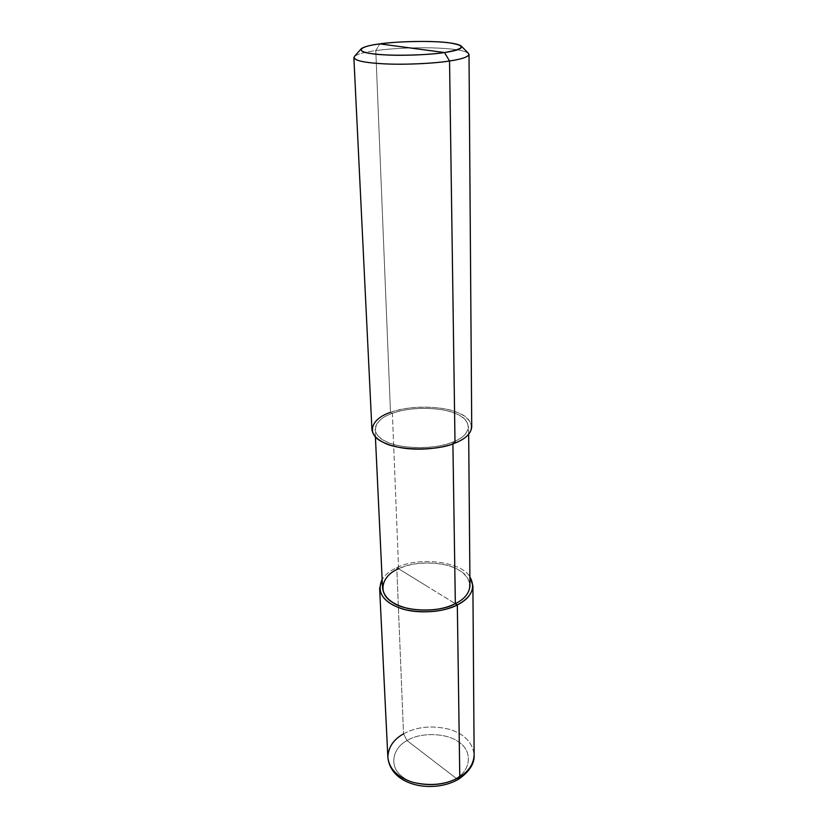 <?xml version="1.0" encoding="UTF-8"?>
<svg xmlns="http://www.w3.org/2000/svg" width="828" height="828" viewBox="0 0 828 828"><rect width="100%" height="100%" fill="white"/><g stroke="black" fill="none" stroke-linecap="round" stroke-linejoin="round"><path stroke-width="0.62" stroke-dasharray="4.14 3.1" d="M396.788 567.646C418.72 556.302 461.931 561.643 469.9 576.888C461.931 561.643 418.72 556.302 396.788 567.646C390.361 570.533 385.475 574.425 382.143 579.341C385.475 574.425 390.361 570.533 396.788 567.646L426.234 585.789L396.788 567.646L403.536 733.846L396.788 567.646M382.557 588.035C383.064 579.797 388.404 573.369 398.589 568.753L455.338 603.705L398.589 568.753L392.389 413.317C381.47 417.209 375.695 422.59 375.053 429.463C376.378 437.505 385.33 443.135 401.922 446.333C421.514 448.952 438.498 447.534 452.875 442.059L452.906 443.87L452.875 442.059C435.994 449.749 398.93 449.231 385.32 441.189C369.247 434.027 373.904 419.196 392.389 413.317L390.485 412.406L375.788 50.601C362.24 52.433 354.933 54.772 353.866 57.608M456.176 778.32L407.055 740.584C392.193 747.984 388.912 767.018 401.984 776.322C413.11 786.724 442.68 787.863 456.176 778.32C442.68 787.863 413.11 786.724 401.984 776.322C388.912 767.018 392.193 747.984 407.055 740.584L403.536 733.846L407.055 740.584L456.176 778.32C471.339 770.03 472.343 750.768 459.126 742.374C447.689 732.852 420.396 731.942 407.055 740.584C420.396 731.942 447.689 732.852 459.126 742.374C472.343 750.768 471.339 770.03 456.176 778.32L458.991 778.941L456.632 778.641M387.856 757.372C388.26 747.28 393.486 739.435 403.536 733.846C416.908 726.622 432.257 725.131 449.604 729.365C464.549 734.074 472.726 742.612 474.133 754.96C472.726 742.612 464.549 734.074 449.604 729.365C432.257 725.131 416.908 726.622 403.536 733.846M371.938 429.67C372.621 422.311 378.8 416.567 390.485 412.406L392.389 413.317C409.042 406.496 442.587 406.838 456.694 414.021C472.995 420.303 471.856 435.321 452.875 442.059L455.017 443.073L452.875 442.059C462.759 438.157 468.006 433.085 468.607 426.855C467.116 418.461 458.308 412.758 442.193 409.736C423.512 407.065 406.91 408.256 392.389 413.317L398.589 568.753C412.137 562.771 427.672 561.456 445.205 564.82C460.306 568.577 468.565 575.501 469.973 585.593M354.57 56.273C357.789 53.955 364.869 52.071 375.788 50.601L379.824 43.874L375.788 50.601L390.485 412.406C405.968 407.034 423.667 405.761 443.57 408.618C460.741 411.826 470.128 417.912 471.732 426.886M455.338 603.705C473.005 595.798 474.071 577.778 458.784 570.078C445.557 561.322 414.103 560.67 398.589 568.753M455.017 443.073C475.262 435.859 476.359 419.827 458.96 413.151C443.901 405.523 408.235 405.171 390.485 412.406M469.01 54.389C467.199 50.994 456.456 48.873 436.791 48.024C416.991 47.144 390.744 48.438 375.788 50.601C392.099 48.407 411.092 47.496 432.765 47.879C451.84 48.49 463.67 50.229 468.234 53.106M375.405 436.894L375.053 429.463M468.669 434.286L468.607 426.855"/><path stroke-width="1.24" d="M469.9 576.888C475.934 587.808 471.743 597.154 457.325 604.937L455.338 603.705L457.325 604.937L459.788 776.871L458.991 778.941L459.788 776.871C446.644 784.613 431.046 786.445 412.996 782.346C397.678 777.461 389.295 769.129 387.856 757.372C389.295 769.129 397.678 777.461 412.996 782.346C431.046 786.445 446.644 784.613 459.788 776.871C468.814 771.354 473.595 764.047 474.133 754.96C473.595 764.047 468.814 771.354 459.788 776.871L457.325 604.937C443.88 612.368 416.37 614.459 399.489 607.928C382.464 601.273 376.678 591.741 382.143 579.341L379.638 588.263C381.066 598.551 390.06 605.806 406.62 610.019C426.151 613.507 443.052 611.82 457.325 604.937C467.116 600.041 472.302 593.614 472.891 585.655L469.9 576.888M403.536 733.846C393.486 739.435 388.26 747.28 387.856 757.372C390.961 786.838 434.69 793.741 458.991 778.941C469.579 771.406 474.63 763.406 474.133 754.96L472.891 585.655M390.485 412.406C370.778 418.647 365.697 434.462 382.826 442.131C397.326 450.753 436.987 451.312 455.017 443.073L449.542 61.003L444.512 52.547C457.501 50.632 463.028 48.407 461.092 45.902C457.18 43.48 446.83 42.011 430.032 41.514C410.916 41.203 394.18 41.99 379.824 43.874L444.512 52.547C426.12 55.559 385.993 56.138 371.482 53.634C354.322 51.481 359.787 46.275 379.824 43.874C397.916 41.193 433.965 40.624 449.055 42.797C466.588 45.592 465.077 48.842 444.512 52.547L379.824 43.874C370.23 45.126 364.061 46.73 361.298 48.686C359.466 51.812 367.622 53.882 385.744 54.917C404.147 55.942 430.85 54.669 444.512 52.547L449.542 61.003L455.017 443.073C442.473 448.393 418.74 450.991 400.617 447.658C382.898 444.243 373.345 438.24 371.938 429.67L353.866 57.608C355.15 60.879 365.997 63 386.428 63.953C407.345 64.853 434.969 63.332 449.542 61.003C433.965 63.518 403.319 65.008 382.257 63.746C361.557 62.473 352.324 59.989 354.57 56.273L361.298 48.686M398.589 568.753C381.325 575.698 377.195 593.49 392.275 602.163C405.089 611.882 439.616 612.772 455.338 603.705C441.945 610.143 426.109 611.716 407.831 608.445C392.317 604.502 383.892 597.702 382.557 588.035L375.405 436.894M452.906 443.87L455.338 603.705L452.906 443.87M468.669 434.286L469.973 585.593C469.424 593.076 464.539 599.12 455.338 603.705M461.465 46.285L468.234 53.106C470.583 56.087 464.353 58.716 449.542 61.003C461.745 59.161 468.234 56.956 469.01 54.389L471.732 426.886C471.091 433.52 465.512 438.912 455.017 443.073M387.856 757.372L379.638 588.263"/></g></svg>
